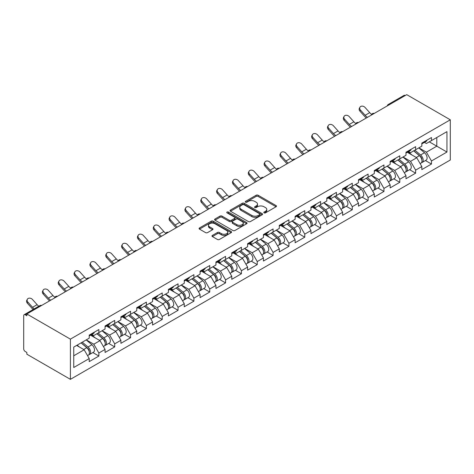 <?xml version="1.0" encoding="UTF-8"?>
<svg xmlns="http://www.w3.org/2000/svg" width="474" height="474" viewBox="0 0 474 474"><rect width="100%" height="100%" fill="white"/><g stroke="black" fill="none" stroke-linecap="round" stroke-linejoin="round"><path stroke-width="0.71" d="M264.083 212.867A0.984 0.569 0 0 0 265.481 212.867L276.069 206.753A1.41 0.812 0 0 0 276.478 206.178A1.41 0.812 0 0 0 276.069 205.603L258.129 195.247A1.41 0.812 0 0 0 256.138 195.247L245.55 201.361A0.984 0.569 0 0 0 245.259 201.764A0.984 0.569 0 0 0 245.55 202.167A0.984 0.569 0 0 0 246.942 202.167L248.317 201.373A4.509 2.601 0 0 1 254.692 201.373L256.185 202.238A4.509 2.601 0 0 1 257.506 204.081A4.509 2.601 0 0 1 256.185 205.923L254.816 206.711A0.984 0.569 0 0 0 254.526 207.114A0.984 0.569 0 0 0 254.816 207.517A0.984 0.569 0 0 0 256.215 207.517L257.583 206.723A4.509 2.601 0 0 1 263.959 206.723L265.452 207.588A4.509 2.601 0 0 1 266.773 209.431A4.509 2.601 0 0 1 265.452 211.274L264.083 212.062A0.984 0.569 0 0 0 263.793 212.465A0.984 0.569 0 0 0 264.083 212.867L264.083 212.062M212.388 235.406A1.41 0.812 0 0 0 211.979 235.981A1.41 0.812 0 0 0 212.388 236.556L217.424 239.465A1.41 0.812 0 0 0 219.415 239.465L231.176 232.675A1.41 0.812 0 0 0 231.585 232.1A1.41 0.812 0 0 0 231.176 231.525L213.235 221.168A1.41 0.812 0 0 0 211.244 221.168L199.483 227.958A1.41 0.812 0 0 0 199.074 228.533A1.41 0.812 0 0 0 199.483 229.108L205.562 232.616A1.41 0.812 0 0 0 207.559 232.616L212.589 229.712A1.41 0.812 0 0 0 213.004 229.138A1.41 0.812 0 0 0 212.589 228.563L209.573 226.821A3.768 2.174 0 0 1 208.471 225.28A3.768 2.174 0 0 1 210.8 223.272A3.768 2.174 0 0 1 214.906 223.74L226.714 230.56A3.768 2.174 0 0 1 227.822 232.1A3.768 2.174 0 0 1 225.494 234.109A3.768 2.174 0 0 1 221.382 233.635L219.415 232.503A1.41 0.812 0 0 0 217.424 232.503L212.388 235.406L212.388 236.556M26.846 313.989L406.745 94.658L450.3 119.803L70.401 339.135L26.846 313.989L26.846 315.749L25.223 314.807A2.151 1.244 -120 0 0 24.144 314.7A2.151 1.244 -120 0 0 23.7 315.69L23.7 348.864A2.151 1.244 -120 0 0 25.223 351.501L26.846 352.443L26.846 354.197L70.401 379.342L70.401 339.135M248.412 221.571A1.41 0.812 0 0 0 250.408 221.571L262.163 214.781A1.41 0.812 0 0 0 262.578 214.207A1.41 0.812 0 0 0 262.163 213.632L244.228 203.275A1.41 0.812 0 0 0 242.238 203.275L230.477 210.065A1.41 0.812 0 0 0 230.062 210.64A1.41 0.812 0 0 0 230.477 211.214L248.412 221.571M227.431 213.081A0.984 0.569 0 0 1 228.432 213.223L246.652 223.74L234.908 230.518A1.41 0.812 0 0 1 232.918 230.518L214.983 220.161L220.013 217.276L220.013 216.103L214.983 219.012A1.41 0.812 0 0 0 214.568 219.586A1.41 0.812 0 0 0 214.983 220.161L214.983 219.012M220.013 217.276A1.41 0.812 0 0 1 222.004 217.276L222.004 216.103A1.41 0.812 0 0 0 220.013 216.103M222.004 216.103L229.28 220.303A1.41 0.812 0 0 0 231.276 220.303L234.612 218.378A1.41 0.812 0 0 0 235.027 217.803A1.41 0.812 0 0 0 234.612 217.228L227.04 212.856A0.984 0.569 0 0 1 226.75 212.453A0.984 0.569 0 0 1 227.36 211.925A0.984 0.569 0 0 1 228.432 212.05L246.67 222.579A1.41 0.812 0 0 1 247.084 223.153A1.41 0.812 0 0 1 246.67 223.728L246.67 222.579M70.401 379.342L450.3 160.011L450.3 119.803M92.857 352.567L98.876 356.045L98.876 353L93.805 344.207L86.292 339.87M98.876 356.045L89.231 361.615L89.231 358.563L73.748 367.504L73.748 347.104L89.231 338.169L89.231 335.118L98.876 329.549L98.876 332.6L105.068 329.021L105.068 325.976L114.714 320.406L114.714 323.458L120.906 319.879L120.906 316.833L130.551 311.264L130.551 314.309L136.743 310.737L136.743 307.685L146.389 302.122L146.389 305.167L152.581 301.594L152.581 298.543L162.227 292.973L162.227 296.025L168.424 292.446L168.424 289.401L178.064 283.831L178.064 286.883L184.262 283.304L184.262 280.258L193.902 274.689L193.902 277.734L200.099 274.162L200.099 271.11L209.739 265.547L209.739 268.592L215.937 265.019L215.937 261.968L225.577 256.398L225.577 259.45L231.774 255.871L231.774 252.826L241.414 247.256L241.414 250.308L247.612 246.729L247.612 243.683L257.252 238.114L257.252 241.159L263.449 237.587L263.449 234.535L273.089 228.972L273.089 232.017L279.287 228.444L279.287 225.393L288.927 219.823L288.927 222.875L295.124 219.296L295.124 216.251L304.764 210.681L304.764 213.733L310.962 210.154L310.962 207.108L320.602 201.539L320.602 204.584L326.799 201.012L326.799 197.96L336.439 192.397L336.439 195.442L342.637 191.869L342.637 188.818L352.277 183.248L352.277 186.3L358.474 182.721L358.474 179.676L368.114 174.106L368.114 177.157L374.312 173.579L374.312 170.533L383.952 164.964L383.952 168.009L390.149 164.437L390.149 161.385L399.789 155.822L399.789 158.867L405.987 155.294L405.987 152.243L415.633 146.673L415.633 149.725L421.824 146.146L421.824 143.101L431.47 137.531L431.47 140.582L446.952 131.642L446.952 152.041L431.47 160.976L426.393 152.184L418.88 147.847M425.445 160.55L431.47 164.028L431.47 160.976M431.47 164.028L421.824 169.597L421.824 166.546L415.633 170.125L410.555 161.332L403.042 156.995M409.607 169.692L415.633 173.17L415.633 170.125M415.633 173.17L405.987 178.739L405.987 175.688L399.789 179.267L394.718 170.474L387.205 166.137M393.77 178.834L399.789 182.312L399.789 179.267M399.789 182.312L390.149 187.882L390.149 184.836L383.952 188.409L378.88 179.616L371.367 175.279M377.932 187.982L383.952 191.455L383.952 188.409M383.952 191.455L374.312 197.024L374.312 193.979L368.114 197.551L363.043 188.759L355.53 184.422M362.095 197.125L368.114 200.603L368.114 197.551M368.114 200.603L358.474 206.172L358.474 203.121L352.277 206.7L347.205 197.907L339.692 193.57M346.257 206.267L352.277 209.745L352.277 206.7M352.277 209.745L342.637 215.315L342.637 212.263L336.439 215.842L331.367 207.049L323.855 202.712M330.419 215.409L336.439 218.887L336.439 215.842M336.439 218.887L326.799 224.457L326.799 221.411L320.602 224.984L315.53 216.191L308.017 211.854M314.582 224.558L320.602 228.03L320.602 224.984M320.602 228.03L310.962 233.599L310.962 230.554L304.764 234.126L299.692 225.334L292.18 220.997M298.744 233.7L304.764 237.178L304.764 234.126M304.764 237.178L295.124 242.747L295.124 239.696L288.927 243.275L283.855 234.482L276.342 230.145M282.907 242.842L288.927 246.32L288.927 243.275M288.927 246.32L279.287 251.89L279.287 248.838L273.089 252.417L268.017 243.624L260.504 239.287M267.069 251.984L273.089 255.462L273.089 252.417M273.089 255.462L263.449 261.032L263.449 257.986L257.252 261.559L252.18 252.766L244.667 248.429M251.232 261.133L257.252 264.605L257.252 261.559M257.252 264.605L247.612 270.174L247.612 267.129L241.414 270.701L236.342 261.909L228.829 257.572M235.394 270.275L241.414 273.753L241.414 270.701M241.414 273.753L231.774 279.322L231.774 276.271L225.577 279.85L220.505 271.057L212.992 266.72M219.557 279.417L225.577 282.895L225.577 279.85M225.577 282.895L215.937 288.465L215.937 285.413L209.739 288.992L204.667 280.199L197.154 275.862M203.719 288.559L209.739 292.037L209.739 288.992M209.739 292.037L200.099 297.607L200.099 294.561L193.902 298.134L188.83 289.341L181.317 285.004M187.882 297.708L193.902 301.18L193.902 298.134M193.902 301.18L184.262 306.749L184.262 303.704L178.064 307.276L172.992 298.484L165.479 294.147M172.044 306.85L178.064 310.328L178.064 307.276M178.064 310.328L168.424 315.897L168.424 312.846L162.227 316.425L157.155 307.632L149.642 303.295M156.207 315.992L162.227 319.47L162.227 316.425M162.227 319.47L152.581 325.04L152.581 321.988L146.389 325.567L141.317 316.774L133.804 312.437M140.369 325.134L146.389 328.612L146.389 325.567M146.389 328.612L136.743 334.182L136.743 331.136L130.551 334.709L125.48 325.916L117.967 321.579M124.532 334.283L130.551 337.755L130.551 334.709M130.551 337.755L120.906 343.324L120.906 340.279L114.714 343.851L109.642 335.059L102.129 330.722M108.694 343.425L114.714 346.903L114.714 343.851M114.714 346.903L105.068 352.472L105.068 349.421L98.876 353M91.838 334.395L93.805 335.527L98.876 332.6M93.805 344.207L99.996 340.628L90.522 335.159M105.068 349.421L99.996 340.628M107.675 325.253L109.642 326.385L114.714 323.458M109.642 335.059L115.834 331.486L106.36 326.017M120.906 340.279L115.834 331.486M123.513 316.111L125.48 317.242L130.551 314.309M125.48 325.916L131.671 322.344L122.197 316.869M136.743 331.136L131.671 322.344M139.35 306.968L141.317 308.1L146.389 305.167M141.317 316.774L147.509 313.196L138.035 307.727M152.581 321.988L147.509 313.196M155.188 297.82L157.155 298.952L162.227 296.025M157.155 307.632L163.346 304.053L153.872 298.584M168.424 312.846L163.346 304.053M171.025 288.678L172.992 289.81L178.064 286.883M172.992 298.484L179.184 294.911L169.71 289.442M184.262 303.704L179.184 294.911M186.863 279.536L188.83 280.667L193.902 277.734M188.83 289.341L195.021 285.769L185.547 280.294M200.099 294.561L195.021 285.769M202.7 270.393L204.667 271.525L209.739 268.592M204.667 280.199L210.859 276.62L201.385 271.152M215.937 285.413L210.859 276.62M218.538 261.245L220.505 262.377L225.577 259.45M220.505 271.057L226.696 267.478L217.222 262.009M231.774 276.271L226.696 267.478M234.375 252.103L236.342 253.234L241.414 250.308M236.342 261.909L242.534 258.336L233.06 252.867M247.612 267.129L242.534 258.336M250.213 242.961L252.18 244.092L257.252 241.159M252.18 252.766L258.371 249.194L248.897 243.719M263.449 257.986L258.371 249.194M266.05 233.818L268.017 234.95L273.089 232.017M268.017 243.624L274.209 240.045L264.735 234.577M279.287 248.838L274.209 240.045M281.888 224.67L283.855 225.802L288.927 222.875M283.855 234.482L290.047 230.903L280.572 225.434M295.124 239.696L290.047 230.903M297.725 215.528L299.692 216.659L304.764 213.733M299.692 225.334L305.884 221.761L296.41 216.292M310.962 230.554L305.884 221.761M313.563 206.386L315.53 207.517L320.602 204.584M315.53 216.191L321.722 212.619L312.248 207.144M326.799 221.411L321.722 212.619M329.4 197.243L331.367 198.375L336.439 195.442M331.367 207.049L337.559 203.47L328.085 198.002M342.637 212.263L337.559 203.47M345.238 188.095L347.205 189.227L352.277 186.3M347.205 197.907L353.397 194.328L343.923 188.859M358.474 203.121L353.397 194.328M361.075 178.953L363.043 180.084L368.114 177.157M363.043 188.759L369.234 185.186L359.76 179.717M374.312 193.979L369.234 185.186M376.919 169.811L378.88 170.942L383.952 168.009M378.88 179.616L385.072 176.044L375.598 170.569M390.149 184.836L385.072 176.044M392.756 160.668L394.718 161.8L399.789 158.867M394.718 170.474L400.909 166.895L391.435 161.427M405.987 175.688L400.909 166.895M408.594 151.52L410.555 152.652L415.633 149.725M410.555 161.332L416.747 157.753L407.273 152.284M421.824 166.546L416.747 157.753M405.223 95.535L389.486 104.618M388.84 104.997A2.151 1.244 120 0 1 389.385 104.564A2.151 1.244 60 0 0 388.307 104.458L404.044 95.369A2.151 1.244 60 0 1 405.122 95.475M424.431 142.378L426.393 143.509L431.47 140.582M426.393 152.184L436.797 146.176L436.797 137.501L446.952 131.642M429.284 141.839L446.952 152.041M73.748 355.778L84.159 349.771L76.646 345.433M89.231 358.563L84.159 349.771M264.48 213.01L265.452 212.441A4.509 2.601 0 0 0 266.773 210.604L266.773 209.431M257.506 204.081L257.506 205.254A4.509 2.601 0 0 1 256.185 207.091L255.213 207.659M276.052 206.765L258.129 196.42A1.41 0.812 0 0 0 256.138 196.42L245.941 202.303M262.163 213.632L262.163 214.781L244.228 204.448A1.41 0.812 0 0 0 242.238 204.448L230.494 211.226L230.477 210.065M259.675 214.609A0.984 0.569 0 0 0 259.965 214.207A0.984 0.569 0 0 0 259.675 213.804L243.932 204.715A0.984 0.569 0 0 0 242.534 204.715L241.088 205.544A4.509 2.601 0 0 0 239.767 207.387A4.509 2.601 0 0 0 241.088 209.23L251.854 215.445A4.509 2.601 0 0 0 258.229 215.445L259.675 214.609L259.675 215.783A0.984 0.569 0 0 0 259.965 215.38L259.965 214.207M239.767 207.387L239.767 208.56A4.509 2.601 0 0 0 241.088 210.403L241.088 209.23M259.675 215.783L258.229 216.612A4.509 2.601 0 0 1 251.854 216.612L241.088 210.403M222.004 217.276L229.28 221.477A1.41 0.812 0 0 0 231.276 221.477L234.612 219.551A1.41 0.812 0 0 0 235.027 218.976L235.027 217.803M236.828 224.664A3.768 2.174 0 0 0 240.94 225.132A3.768 2.174 0 0 0 243.263 223.124A3.768 2.174 0 0 0 242.161 221.583L238.001 219.184A1.41 0.812 0 0 0 236.011 219.184L232.669 221.109A1.41 0.812 0 0 0 232.254 221.684A1.41 0.812 0 0 0 232.669 222.259L236.828 224.664L236.828 225.837A3.768 2.174 0 0 0 240.94 226.305A3.768 2.174 0 0 0 243.263 224.297L243.263 223.124M232.254 221.684L232.254 222.857A1.41 0.812 0 0 0 232.669 223.432L232.669 222.259M236.828 225.837L232.669 223.432M227.822 232.1L227.822 233.273A3.768 2.174 0 0 1 225.494 235.282A3.768 2.174 0 0 1 221.382 234.808L219.415 233.676A1.41 0.812 0 0 0 217.424 233.676L212.411 236.567M208.471 225.28L208.471 226.453A3.768 2.174 0 0 0 209.573 227.994L209.573 226.821M212.571 229.724L209.573 227.994M231.176 231.525L231.176 232.675L213.235 222.342A1.41 0.812 0 0 0 211.244 222.342L199.507 229.12L199.483 227.958M420.616 156.586L419.905 156.177M421.522 162.629A4.74 2.737 -120 0 0 422.21 162.416A4.74 2.737 -120 0 0 423.063 159.104A4.74 2.737 -120 0 0 420.598 154.974L414.88 150.157M422.21 162.416L426.12 160.159A4.74 2.737 -120 0 0 426.973 156.847A4.74 2.737 -120 0 0 424.503 152.717L418.791 147.9M413.784 150.791L420.302 156.29A2.874 1.659 60 0 1 421.848 159.827M420.13 163.613L420.995 163.115A4.74 2.737 -120 0 0 421.842 159.809A4.74 2.737 -120 0 0 419.377 155.679L413.666 150.856M412.019 155.022L408.161 151.769M366.319 117.996A11.489 6.63 60 0 1 364.595 116.343L359.938 111.153A3.229 2.477 -152.4 0 1 359.357 108.339L359.914 107.272A3.229 2.477 27.6 0 0 360.489 110.092L365.152 115.277A9.622 5.552 -120 0 0 367.48 117.327M371.663 114.424A9.622 5.552 -120 0 1 369.72 112.64L365.057 107.456A3.229 2.477 27.6 0 0 359.914 107.272M423.092 142.366A4.74 2.737 60 0 1 422.21 143.658A4.74 2.737 60 0 1 421.824 143.818M427.003 140.108A4.74 2.737 60 0 1 426.12 141.4L422.21 143.658M404.778 165.734L404.067 165.319M405.685 171.772A4.74 2.737 -120 0 0 406.372 171.558A4.74 2.737 -120 0 0 407.225 168.246A4.74 2.737 -120 0 0 404.76 164.123L399.043 159.3M406.372 171.558L410.283 169.301A4.74 2.737 -120 0 0 411.136 165.989A4.74 2.737 -120 0 0 408.665 161.865L402.953 157.042M397.947 159.934L404.464 165.432A2.874 1.659 60 0 1 406.011 168.969M404.292 172.761L405.157 172.263A4.74 2.737 -120 0 0 406.005 168.951A4.74 2.737 -120 0 0 403.54 164.822L397.828 160.005M396.181 164.17L392.324 160.911M388.941 174.876L388.23 174.468M389.847 180.914A4.74 2.737 -120 0 0 390.535 180.701A4.74 2.737 -120 0 0 391.388 177.389A4.74 2.737 -120 0 0 388.923 173.265L383.205 168.442M390.535 180.701L394.445 178.443A4.74 2.737 -120 0 0 395.298 175.137A4.74 2.737 -120 0 0 392.828 171.007L387.116 166.184M382.109 169.076L388.627 174.58A2.874 1.659 60 0 1 390.173 178.117M388.455 181.903L389.32 181.406A4.74 2.737 -120 0 0 390.167 178.094A4.74 2.737 -120 0 0 387.702 173.97L381.991 169.147M380.344 173.312L376.486 170.059M373.103 184.019L372.392 183.61M374.01 190.062A4.74 2.737 -120 0 0 374.697 189.843A4.74 2.737 -120 0 0 375.55 186.537A4.74 2.737 -120 0 0 373.085 182.407L367.368 177.584M374.697 189.843L378.608 187.591A4.74 2.737 -120 0 0 379.461 184.279A4.74 2.737 -120 0 0 376.99 180.15L371.278 175.333M366.272 178.224L372.789 183.722A2.874 1.659 60 0 1 374.336 187.26M372.617 191.046L373.482 190.548A4.74 2.737 -120 0 0 374.33 187.236A4.74 2.737 -120 0 0 371.865 183.112L366.153 178.289M364.506 182.454L360.649 179.202M357.266 193.161L356.555 192.752M358.172 199.204A4.74 2.737 -120 0 0 358.859 198.991A4.74 2.737 -120 0 0 359.713 195.679A4.74 2.737 -120 0 0 357.248 191.549L351.53 186.732M358.859 198.991L362.77 196.734A4.74 2.737 -120 0 0 363.623 193.422A4.74 2.737 -120 0 0 361.152 189.292L355.441 184.475M350.434 187.366L356.952 192.865A2.874 1.659 60 0 1 358.498 196.402M356.78 200.188L357.645 199.69A4.74 2.737 -120 0 0 358.492 196.384A4.74 2.737 -120 0 0 356.027 192.254L350.316 187.431M348.668 191.597L344.811 188.344M341.428 202.309L340.717 201.894M342.335 208.347A4.74 2.737 -120 0 0 343.022 208.133A4.74 2.737 -120 0 0 343.875 204.821A4.74 2.737 -120 0 0 341.41 200.698L335.693 195.875M343.022 208.133L346.932 205.876A4.74 2.737 -120 0 0 347.786 202.564A4.74 2.737 -120 0 0 345.315 198.44L339.603 193.617M334.591 196.509L341.114 202.007A2.874 1.659 60 0 1 342.661 205.544M340.942 209.336L341.807 208.838A4.74 2.737 -120 0 0 342.655 205.526A4.74 2.737 -120 0 0 340.19 201.397L334.478 196.58M332.831 200.745L328.974 197.486M350.482 127.145A11.489 6.63 60 0 1 348.757 125.486L344.1 120.295A3.229 2.477 -152.4 0 1 343.52 117.481L344.077 116.42A3.229 2.477 27.6 0 0 344.651 119.235L349.314 124.425A9.622 5.552 -120 0 0 351.643 126.469M355.826 123.566A9.622 5.552 -120 0 1 353.882 121.788L349.219 116.598A3.229 2.477 27.6 0 0 344.077 116.42M407.255 151.508A4.74 2.737 60 0 1 406.372 152.8A4.74 2.737 60 0 1 405.987 152.96M411.165 149.251A4.74 2.737 60 0 1 410.283 150.542L406.372 152.8M334.644 136.287A11.489 6.63 60 0 1 332.92 134.628L328.263 129.438A3.229 2.477 -152.4 0 1 327.682 126.623L328.239 125.563A3.229 2.477 27.6 0 0 328.814 128.377L333.477 133.567A9.622 5.552 -120 0 0 335.805 135.617M339.988 132.708A9.622 5.552 -120 0 1 338.045 130.931L333.382 125.74A3.229 2.477 27.6 0 0 328.239 125.563M391.417 160.656A4.74 2.737 60 0 1 390.535 161.948A4.74 2.737 60 0 1 390.149 162.108M395.328 158.399A4.74 2.737 60 0 1 394.445 159.691L390.535 161.948M318.806 145.429A11.489 6.63 60 0 1 317.082 143.77L312.425 138.586A3.229 2.477 -152.4 0 1 311.845 135.765L312.402 134.705A3.229 2.477 27.6 0 0 312.976 137.519L317.639 142.71A9.622 5.552 -120 0 0 319.968 144.76M324.151 141.85A9.622 5.552 -120 0 1 322.207 140.073L317.544 134.883A3.229 2.477 27.6 0 0 312.402 134.705M375.58 169.799A4.74 2.737 60 0 1 374.697 171.09A4.74 2.737 60 0 1 374.312 171.25M379.49 167.541A4.74 2.737 60 0 1 378.608 168.833L374.697 171.09M302.969 154.571A11.489 6.63 60 0 1 301.245 152.918L296.588 147.728A3.229 2.477 -152.4 0 1 296.007 144.914L296.564 143.847A3.229 2.477 27.6 0 0 297.139 146.667L301.802 151.852A9.622 5.552 -120 0 0 304.13 153.902M308.313 150.999A9.622 5.552 -120 0 1 306.37 149.215L301.707 144.031A3.229 2.477 27.6 0 0 296.564 143.847M359.742 178.941A4.74 2.737 60 0 1 358.859 180.233A4.74 2.737 60 0 1 358.474 180.393M363.653 176.684A4.74 2.737 60 0 1 362.77 177.975L358.859 180.233M287.131 163.72A11.489 6.63 60 0 1 285.407 162.061L280.75 156.87A3.229 2.477 -152.4 0 1 280.17 154.056L280.727 152.995A3.229 2.477 27.6 0 0 281.301 155.81L285.964 161A9.622 5.552 -120 0 0 288.293 163.044M292.476 160.141A9.622 5.552 -120 0 1 290.532 158.363L285.869 153.173A3.229 2.477 27.6 0 0 280.727 152.995M343.905 188.083A4.74 2.737 60 0 1 343.022 189.375A4.74 2.737 60 0 1 342.637 189.535M347.815 185.826A4.74 2.737 60 0 1 346.932 187.117L343.022 189.375M325.591 211.451L324.88 211.043M326.497 217.489A4.74 2.737 -120 0 0 327.184 217.276A4.74 2.737 -120 0 0 328.038 213.964A4.74 2.737 -120 0 0 325.573 209.84L319.855 205.017M327.184 217.276L331.095 215.018A4.74 2.737 -120 0 0 331.948 211.712A4.74 2.737 -120 0 0 329.477 207.582L323.766 202.759M318.753 205.651L325.277 211.155A2.874 1.659 60 0 1 326.823 214.692M325.105 218.478L325.97 217.981A4.74 2.737 -120 0 0 326.817 214.669A4.74 2.737 -120 0 0 324.352 210.545L318.641 205.722M316.993 209.887L313.136 206.634M271.294 172.862A11.489 6.63 60 0 1 269.57 171.203L264.907 166.013A3.229 2.477 -152.4 0 1 264.332 163.198L264.889 162.138A3.229 2.477 27.6 0 0 265.464 164.952L270.127 170.142A9.622 5.552 -120 0 0 272.455 172.192M276.638 169.283A9.622 5.552 -120 0 1 274.695 167.506L270.032 162.315A3.229 2.477 27.6 0 0 264.889 162.138M328.067 197.231A4.74 2.737 60 0 1 327.184 198.523A4.74 2.737 60 0 1 326.799 198.683M331.978 194.974A4.74 2.737 60 0 1 331.095 196.266L327.184 198.523M309.753 220.594L309.042 220.185M310.66 226.637A4.74 2.737 -120 0 0 311.347 226.418A4.74 2.737 -120 0 0 312.2 223.112A4.74 2.737 -120 0 0 309.735 218.982L304.018 214.159M311.347 226.418L315.257 224.166A4.74 2.737 -120 0 0 316.111 220.854A4.74 2.737 -120 0 0 313.64 216.725L307.928 211.908M302.916 214.799L309.439 220.297A2.874 1.659 60 0 1 310.985 223.835M309.267 227.621L310.132 227.123A4.74 2.737 -120 0 0 310.98 223.811A4.74 2.737 -120 0 0 308.515 219.687L302.803 214.864M301.156 219.029L297.299 215.777M255.456 182.004A11.489 6.63 60 0 1 253.732 180.345L249.069 175.161A3.229 2.477 -152.4 0 1 248.494 172.34L249.051 171.28A3.229 2.477 27.6 0 0 249.626 174.094L254.289 179.285A9.622 5.552 -120 0 0 256.618 181.335M260.801 178.425A9.622 5.552 -120 0 1 258.857 176.648L254.194 171.458A3.229 2.477 27.6 0 0 249.051 171.28M312.23 206.374A4.74 2.737 60 0 1 311.347 207.665A4.74 2.737 60 0 1 310.962 207.825M316.14 204.116A4.74 2.737 60 0 1 315.257 205.408L311.347 207.665M293.916 229.736L293.205 229.327M294.822 235.779A4.74 2.737 -120 0 0 295.509 235.566A4.74 2.737 -120 0 0 296.363 232.254A4.74 2.737 -120 0 0 293.898 228.124L288.18 223.307M295.509 235.566L299.42 233.309A4.74 2.737 -120 0 0 300.273 229.997A4.74 2.737 -120 0 0 297.802 225.867L292.091 221.05M287.078 223.941L293.602 229.44A2.874 1.659 60 0 1 295.148 232.977M293.43 236.763L294.295 236.265A4.74 2.737 -120 0 0 295.142 232.959A4.74 2.737 -120 0 0 292.677 228.829L286.966 224.006M285.318 228.172L281.461 224.919M239.619 191.146A11.489 6.63 60 0 1 237.895 189.493L233.232 184.303A3.229 2.477 -152.4 0 1 232.657 181.489L233.214 180.422A3.229 2.477 27.6 0 0 233.789 183.242L238.452 188.427A9.622 5.552 -120 0 0 240.78 190.477M244.963 187.574A9.622 5.552 -120 0 1 243.02 185.79L238.357 180.606A3.229 2.477 27.6 0 0 233.214 180.422M296.392 215.516A4.74 2.737 60 0 1 295.509 216.808A4.74 2.737 60 0 1 295.124 216.968M300.303 213.259A4.74 2.737 60 0 1 299.42 214.55L295.509 216.808M278.078 238.884L277.367 238.469M278.985 244.922A4.74 2.737 -120 0 0 279.672 244.708A4.74 2.737 -120 0 0 280.525 241.396A4.74 2.737 -120 0 0 278.06 237.273L272.343 232.45M279.672 244.708L283.582 242.451A4.74 2.737 -120 0 0 284.436 239.139A4.74 2.737 -120 0 0 281.965 235.015L276.253 230.192M271.241 233.084L277.758 238.582A2.874 1.659 60 0 1 279.31 242.119M277.592 245.911L278.457 245.413A4.74 2.737 -120 0 0 279.305 242.101A4.74 2.737 -120 0 0 276.84 237.972L271.128 233.155M269.481 237.32L265.624 234.061M223.781 200.295A11.489 6.63 60 0 1 222.057 198.636L217.394 193.445A3.229 2.477 -152.4 0 1 216.819 190.631L217.376 189.57A3.229 2.477 27.6 0 0 217.951 192.385L222.614 197.575A9.622 5.552 -120 0 0 224.943 199.619M229.126 196.716A9.622 5.552 -120 0 1 227.182 194.938L222.519 189.748A3.229 2.477 27.6 0 0 217.376 189.57M280.555 224.658A4.74 2.737 60 0 1 279.672 225.95A4.74 2.737 60 0 1 279.287 226.11M284.465 222.401A4.74 2.737 60 0 1 283.582 223.692L279.672 225.95M262.24 248.026L261.529 247.618M263.147 254.064A4.74 2.737 -120 0 0 263.834 253.851A4.74 2.737 -120 0 0 264.688 250.539A4.74 2.737 -120 0 0 262.223 246.415L256.505 241.592M263.834 253.851L267.745 251.593A4.74 2.737 -120 0 0 268.598 248.287A4.74 2.737 -120 0 0 266.127 244.157L260.416 239.334M255.403 242.226L261.921 247.73A2.874 1.659 60 0 1 263.473 251.267M261.755 255.053L262.62 254.556A4.74 2.737 -120 0 0 263.467 251.244A4.74 2.737 -120 0 0 261.002 247.12L255.29 242.297M253.643 246.462L249.786 243.209M207.938 209.437A11.489 6.63 60 0 1 206.22 207.778L201.557 202.588A3.229 2.477 -152.4 0 1 200.982 199.773L201.539 198.713A3.229 2.477 27.6 0 0 202.114 201.527L206.777 206.717A9.622 5.552 -120 0 0 209.105 208.767M213.288 205.858A9.622 5.552 -120 0 1 211.345 204.081L206.682 198.89A3.229 2.477 27.6 0 0 201.539 198.713M264.717 233.806A4.74 2.737 60 0 1 263.834 235.098A4.74 2.737 60 0 1 263.449 235.258M268.628 231.549A4.74 2.737 60 0 1 267.745 232.841L263.834 235.098M246.403 257.169L245.692 256.76M247.309 263.212A4.74 2.737 -120 0 0 247.997 262.993A4.74 2.737 -120 0 0 248.85 259.687A4.74 2.737 -120 0 0 246.385 255.557L240.668 250.734M247.997 262.993L251.907 260.741A4.74 2.737 -120 0 0 252.761 257.429A4.74 2.737 -120 0 0 250.29 253.3L244.578 248.483M239.566 251.374L246.083 256.872A2.874 1.659 60 0 1 247.635 260.41M245.917 264.196L246.782 263.698A4.74 2.737 -120 0 0 247.629 260.386A4.74 2.737 -120 0 0 245.165 256.262L239.453 251.439M237.8 255.605L233.949 252.352M192.1 218.579A11.489 6.63 60 0 1 190.382 216.92L185.719 211.736A3.229 2.477 -152.4 0 1 185.144 208.916L185.701 207.855A3.229 2.477 27.6 0 0 186.276 210.669L190.939 215.86A9.622 5.552 -120 0 0 193.268 217.91M197.451 215A9.622 5.552 -120 0 1 195.507 213.223L190.844 208.033A3.229 2.477 27.6 0 0 185.701 207.855M248.88 242.949A4.74 2.737 60 0 1 247.997 244.24A4.74 2.737 60 0 1 247.612 244.4M252.79 240.691A4.74 2.737 60 0 1 251.907 241.983L247.997 244.24M230.565 266.311L229.854 265.902M231.472 272.354A4.74 2.737 -120 0 0 232.159 272.141A4.74 2.737 -120 0 0 233.012 268.829A4.74 2.737 -120 0 0 230.548 264.699L224.83 259.882M232.159 272.141L236.07 269.884A4.74 2.737 -120 0 0 236.923 266.572A4.74 2.737 -120 0 0 234.452 262.442L228.741 257.625M223.728 260.516L230.246 266.015A2.874 1.659 60 0 1 231.798 269.552M230.08 273.338L230.945 272.84A4.74 2.737 -120 0 0 231.792 269.534A4.74 2.737 -120 0 0 229.327 265.404L223.615 260.582M221.962 264.747L218.111 261.494M176.263 227.721A11.489 6.63 60 0 1 174.545 226.068L169.882 220.878A3.229 2.477 -152.4 0 1 169.307 218.064L169.864 216.997A3.229 2.477 27.6 0 0 170.439 219.818L175.102 225.002A9.622 5.552 -120 0 0 177.424 227.052M181.613 224.149A9.622 5.552 -120 0 1 179.67 222.365L175.007 217.181A3.229 2.477 27.6 0 0 169.864 216.997M233.042 252.091A4.74 2.737 60 0 1 232.159 253.383A4.74 2.737 60 0 1 231.774 253.543M236.953 249.834A4.74 2.737 60 0 1 236.07 251.125L232.159 253.383M214.728 275.459L214.017 275.044M215.634 281.497A4.74 2.737 -120 0 0 216.322 281.283A4.74 2.737 -120 0 0 217.175 277.971A4.74 2.737 -120 0 0 214.71 273.848L208.993 269.025M216.322 281.283L220.232 279.026A4.74 2.737 -120 0 0 221.085 275.714A4.74 2.737 -120 0 0 218.615 271.59L212.903 266.767M207.89 269.659L214.408 275.157A2.874 1.659 60 0 1 215.96 278.694M214.242 282.486L215.107 281.989A4.74 2.737 -120 0 0 215.954 278.676A4.74 2.737 -120 0 0 213.49 274.547L207.778 269.73M206.125 273.895L202.274 270.636M160.425 236.87A11.489 6.63 60 0 1 158.707 235.211L154.044 230.02A3.229 2.477 -152.4 0 1 153.469 227.206L154.026 226.145A3.229 2.477 27.6 0 0 154.601 228.96L159.264 234.15A9.622 5.552 -120 0 0 161.587 236.194M165.776 233.291A9.622 5.552 -120 0 1 163.832 231.513L159.169 226.323A3.229 2.477 27.6 0 0 154.026 226.145M217.205 261.233A4.74 2.737 60 0 1 216.322 262.525A4.74 2.737 60 0 1 215.937 262.685M221.115 258.976A4.74 2.737 60 0 1 220.232 260.267L216.322 262.525M198.89 284.601L198.179 284.193M199.797 290.639A4.74 2.737 -120 0 0 200.484 290.426A4.74 2.737 -120 0 0 201.337 287.114A4.74 2.737 -120 0 0 198.867 282.99L193.155 278.167M200.484 290.426L204.395 288.168A4.74 2.737 -120 0 0 205.248 284.862A4.74 2.737 -120 0 0 202.777 280.732L197.066 275.909M192.053 278.801L198.57 284.305A2.874 1.659 60 0 1 200.123 287.842M198.405 291.629L199.27 291.131A4.74 2.737 -120 0 0 200.117 287.819A4.74 2.737 -120 0 0 197.652 283.695L191.94 278.872M190.287 283.037L186.436 279.784M144.588 246.012A11.489 6.63 60 0 1 142.87 244.353L138.207 239.163A3.229 2.477 -152.4 0 1 137.632 236.348L138.189 235.288A3.229 2.477 27.6 0 0 138.763 238.102L143.426 243.292A9.622 5.552 -120 0 0 145.749 245.342M149.938 242.433A9.622 5.552 -120 0 1 147.995 240.656L143.332 235.465A3.229 2.477 27.6 0 0 138.189 235.288M201.367 270.381A4.74 2.737 60 0 1 200.484 271.673A4.74 2.737 60 0 1 200.099 271.833M205.278 268.124A4.74 2.737 60 0 1 204.395 269.416L200.484 271.673M183.053 293.744L182.342 293.335M183.959 299.787A4.74 2.737 -120 0 0 184.647 299.568A4.74 2.737 -120 0 0 185.5 296.262A4.74 2.737 -120 0 0 183.029 292.132L177.317 287.309M184.647 299.568L188.557 297.317A4.74 2.737 -120 0 0 189.41 294.004A4.74 2.737 -120 0 0 186.94 289.875L181.228 285.058M176.215 287.949L182.733 293.447A2.874 1.659 60 0 1 184.285 296.985M182.567 300.771L183.432 300.273A4.74 2.737 -120 0 0 184.279 296.961A4.74 2.737 -120 0 0 181.815 292.837L176.103 288.014M174.45 292.18L170.599 288.927M128.75 255.154A11.489 6.63 60 0 1 127.032 253.495L122.369 248.311A3.229 2.477 -152.4 0 1 121.794 245.491L122.351 244.43A3.229 2.477 27.6 0 0 122.926 247.244L127.589 252.435A9.622 5.552 -120 0 0 129.912 254.485M134.101 251.576A9.622 5.552 -120 0 1 132.157 249.798L127.494 244.608A3.229 2.477 27.6 0 0 122.351 244.43M185.53 279.524A4.74 2.737 60 0 1 184.647 280.815A4.74 2.737 60 0 1 184.262 280.975M189.44 277.266A4.74 2.737 60 0 1 188.557 278.558L184.647 280.815M167.215 302.886L166.504 302.477M168.122 308.93A4.74 2.737 -120 0 0 168.809 308.716A4.74 2.737 -120 0 0 169.662 305.404A4.74 2.737 -120 0 0 167.192 301.274L161.48 296.457M168.809 308.716L172.72 306.459A4.74 2.737 -120 0 0 173.573 303.147A4.74 2.737 -120 0 0 171.102 299.017L165.39 294.2M160.378 297.091L166.895 302.59A2.874 1.659 60 0 1 168.448 306.127M166.73 309.913L167.595 309.415A4.74 2.737 -120 0 0 168.442 306.109A4.74 2.737 -120 0 0 165.977 301.979L160.259 297.157M158.612 301.322L154.761 298.069M112.913 264.296A11.489 6.63 60 0 1 111.194 262.643L106.532 257.453A3.229 2.477 -152.4 0 1 105.957 254.639L106.514 253.572A3.229 2.477 27.6 0 0 107.088 256.393L111.751 261.577A9.622 5.552 -120 0 0 114.074 263.627M118.263 260.724A9.622 5.552 -120 0 1 116.32 258.94L111.657 253.756A3.229 2.477 27.6 0 0 106.514 253.572M169.692 288.666A4.74 2.737 60 0 1 168.809 289.958A4.74 2.737 60 0 1 168.424 290.118M173.603 286.409A4.74 2.737 60 0 1 172.72 287.7L168.809 289.958M151.378 312.034L150.667 311.619M152.284 318.072A4.74 2.737 -120 0 0 152.972 317.858A4.74 2.737 -120 0 0 153.825 314.546A4.74 2.737 -120 0 0 151.354 310.423L145.642 305.6M152.972 317.858L156.882 315.601A4.74 2.737 -120 0 0 157.735 312.289A4.74 2.737 -120 0 0 155.265 308.165L149.553 303.342M144.54 306.234L151.058 311.732A2.874 1.659 60 0 1 152.61 315.269M150.892 319.061L151.757 318.564A4.74 2.737 -120 0 0 152.604 315.251A4.74 2.737 -120 0 0 150.139 311.122L144.422 306.305M142.775 310.47L138.923 307.211M97.075 273.445A11.489 6.63 60 0 1 95.357 271.786L90.694 266.595A3.229 2.477 -152.4 0 1 90.119 263.781L90.676 262.72A3.229 2.477 27.6 0 0 91.251 265.535L95.914 270.725A9.622 5.552 -120 0 0 98.237 272.769M102.425 269.866A9.622 5.552 -120 0 1 100.482 268.088L95.819 262.898A3.229 2.477 27.6 0 0 90.676 262.72M153.854 297.808A4.74 2.737 60 0 1 152.972 299.1A4.74 2.737 60 0 1 152.581 299.26M157.765 295.551A4.74 2.737 60 0 1 156.882 296.843L152.972 299.1M135.54 321.176L134.829 320.768M136.447 327.214A4.74 2.737 -120 0 0 137.134 327.001A4.74 2.737 -120 0 0 137.987 323.689A4.74 2.737 -120 0 0 135.517 319.565L129.805 314.742M137.134 327.001L141.045 324.743A4.74 2.737 -120 0 0 141.898 321.437A4.74 2.737 -120 0 0 139.427 317.307L133.715 312.485M128.703 315.376L135.22 320.88A2.874 1.659 60 0 1 136.773 324.417M135.054 328.204L135.919 327.706A4.74 2.737 -120 0 0 136.767 324.394A4.74 2.737 -120 0 0 134.302 320.27L128.584 315.447M126.937 319.612L123.086 316.359M81.238 282.587A11.489 6.63 60 0 1 79.519 280.928L74.856 275.738A3.229 2.477 -152.4 0 1 74.282 272.923L74.839 271.863A3.229 2.477 27.6 0 0 75.413 274.677L80.076 279.867A9.622 5.552 -120 0 0 82.399 281.917M86.588 279.008A9.622 5.552 -120 0 1 84.645 277.231L79.982 272.04A3.229 2.477 27.6 0 0 74.839 271.863M138.017 306.956A4.74 2.737 60 0 1 137.134 308.248A4.74 2.737 60 0 1 136.743 308.408M141.927 304.699A4.74 2.737 60 0 1 141.045 305.991L137.134 308.248M119.703 330.319L118.992 329.91M120.609 336.362A4.74 2.737 -120 0 0 121.297 336.143A4.74 2.737 -120 0 0 122.15 332.837A4.74 2.737 -120 0 0 119.679 328.707L113.967 323.884M121.297 336.143L125.207 333.892A4.74 2.737 -120 0 0 126.06 330.579A4.74 2.737 -120 0 0 123.59 326.45L117.878 321.633M112.865 324.524L119.383 330.023A2.874 1.659 60 0 1 120.935 333.56M119.217 337.346L120.082 336.848A4.74 2.737 -120 0 0 120.929 333.536A4.74 2.737 -120 0 0 118.464 329.412L112.747 324.589M111.1 328.755L107.248 325.502M65.4 291.729A11.489 6.63 60 0 1 63.682 290.07L59.019 284.886A3.229 2.477 -152.4 0 1 58.444 282.066L59.001 281.005A3.229 2.477 27.6 0 0 59.576 283.819L64.239 289.01A9.622 5.552 -120 0 0 66.561 291.06M70.75 288.151A9.622 5.552 -120 0 1 68.807 286.373L64.144 281.183A3.229 2.477 27.6 0 0 59.001 281.005M122.179 316.099A4.74 2.737 60 0 1 121.297 317.39A4.74 2.737 60 0 1 120.906 317.55M126.09 313.841A4.74 2.737 60 0 1 125.207 315.133L121.297 317.39M103.865 339.461L103.154 339.052M104.772 345.505A4.74 2.737 -120 0 0 105.459 345.291A4.74 2.737 -120 0 0 106.312 341.979A4.74 2.737 -120 0 0 103.842 337.849L98.13 333.032M105.459 345.291L109.37 343.034A4.74 2.737 -120 0 0 110.223 339.722A4.74 2.737 -120 0 0 107.752 335.592L102.04 330.775M97.028 333.666L103.545 339.165A2.874 1.659 60 0 1 105.098 342.702M103.379 346.488L104.244 345.99A4.74 2.737 -120 0 0 105.092 342.684A4.74 2.737 -120 0 0 102.627 338.555L96.909 333.732M95.262 337.897L91.411 334.644M49.563 300.872A11.489 6.63 60 0 1 47.844 299.218L43.181 294.028A3.229 2.477 -152.4 0 1 42.607 291.214L43.164 290.147A3.229 2.477 27.6 0 0 43.738 292.968L48.401 298.152A9.622 5.552 -120 0 0 50.724 300.202M54.913 297.299A9.622 5.552 -120 0 1 52.97 295.515L48.307 290.331A3.229 2.477 27.6 0 0 43.164 290.147M106.342 325.241A4.74 2.737 60 0 1 105.459 326.533A4.74 2.737 60 0 1 105.068 326.693M110.252 322.984A4.74 2.737 60 0 1 109.37 324.275L105.459 326.533M88.028 348.609L87.317 348.194M88.934 354.647A4.74 2.737 -120 0 0 89.622 354.434A4.74 2.737 -120 0 0 90.475 351.121A4.74 2.737 -120 0 0 88.004 346.998L82.292 342.175M89.622 354.434L93.532 352.176A4.74 2.737 -120 0 0 94.385 348.864A4.74 2.737 -120 0 0 91.915 344.74L86.203 339.917M81.19 342.809L87.708 348.307A2.874 1.659 60 0 1 89.26 351.844M87.542 355.636L88.407 355.139A4.74 2.737 -120 0 0 89.254 351.827A4.74 2.737 -120 0 0 86.789 347.697L81.072 342.88M79.425 347.045L77.167 345.137M33.144 309.51A11.489 6.63 60 0 1 32.007 308.361L27.344 303.17A3.229 2.477 -152.4 0 1 26.769 300.356L27.32 299.295A3.229 2.477 27.6 0 0 27.901 302.11L32.564 307.3A9.622 5.552 -120 0 0 34.241 308.876M38.809 306.24A9.622 5.552 -120 0 1 37.132 304.664L32.469 299.473A3.229 2.477 27.6 0 0 27.32 299.295M90.504 334.383A4.74 2.737 60 0 1 89.622 335.675A4.74 2.737 60 0 1 89.231 335.835M94.415 332.126A4.74 2.737 60 0 1 93.532 333.418L89.622 335.675M41.06 305.783L25.223 314.807M41.505 305.529A2.151 1.244 -60 0 0 40.96 305.724A2.151 1.244 -120 0 0 39.881 305.617L24.144 314.7M373.002 114.139A2.151 1.244 120 0 1 373.548 113.707A2.151 1.244 -60 0 1 374.093 113.505M357.165 123.281A2.151 1.244 120 0 1 357.71 122.849A2.151 1.244 -60 0 1 358.255 122.653M341.327 132.424A2.151 1.244 120 0 1 341.873 131.991A2.151 1.244 -60 0 1 342.418 131.796M325.49 141.572A2.151 1.244 120 0 1 326.035 141.139A2.151 1.244 -60 0 1 326.58 140.938M309.652 150.714A2.151 1.244 120 0 1 310.197 150.282A2.151 1.244 -60 0 1 310.743 150.08M293.815 159.857A2.151 1.244 120 0 1 294.36 159.424A2.151 1.244 -60 0 1 294.905 159.228M277.977 168.999A2.151 1.244 120 0 1 278.522 168.566A2.151 1.244 -60 0 1 279.067 168.371M262.14 178.147A2.151 1.244 120 0 1 262.685 177.714A2.151 1.244 -60 0 1 263.23 177.513M246.302 187.289A2.151 1.244 120 0 1 246.847 186.857A2.151 1.244 -60 0 1 247.392 186.655M230.465 196.432A2.151 1.244 120 0 1 231.01 195.999A2.151 1.244 -60 0 1 231.555 195.803M214.627 205.574A2.151 1.244 120 0 1 215.172 205.141A2.151 1.244 -60 0 1 215.717 204.946M198.79 214.722A2.151 1.244 120 0 1 199.335 214.289A2.151 1.244 -60 0 1 199.88 214.088M182.952 223.864A2.151 1.244 120 0 1 183.497 223.432A2.151 1.244 -60 0 1 184.042 223.23M167.115 233.007A2.151 1.244 120 0 1 167.66 232.574A2.151 1.244 -60 0 1 168.205 232.379M151.277 242.149A2.151 1.244 120 0 1 151.822 241.716A2.151 1.244 -60 0 1 152.367 241.521M135.44 251.297A2.151 1.244 120 0 1 135.985 250.864A2.151 1.244 -60 0 1 136.53 250.663M119.602 260.439A2.151 1.244 120 0 1 120.147 260.007A2.151 1.244 -60 0 1 120.692 259.805M103.765 269.582A2.151 1.244 120 0 1 104.31 269.149A2.151 1.244 -60 0 1 104.855 268.954M87.927 278.724A2.151 1.244 120 0 1 88.472 278.291A2.151 1.244 -60 0 1 89.017 278.096M72.089 287.872A2.151 1.244 120 0 1 72.635 287.44A2.151 1.244 -60 0 1 73.18 287.238M56.252 297.014A2.151 1.244 120 0 1 56.797 296.582A2.151 1.244 -60 0 1 57.342 296.38M265.452 212.441L265.452 211.274M254.816 207.517L254.816 206.711M256.185 207.091L256.185 205.923M245.55 202.167L245.55 201.361M256.138 196.42L256.138 195.247M258.129 196.42L258.129 195.247M276.069 206.753L276.069 205.603M242.238 204.448L242.238 203.275M244.228 204.448L244.228 203.275M251.854 216.612L251.854 215.445M258.229 216.612L258.229 215.445M229.28 221.477L229.28 220.303M231.276 221.477L231.276 220.303M234.612 219.551L234.612 218.378M228.432 213.223L228.432 212.05M217.424 233.676L217.424 232.503M219.415 233.676L219.415 232.503M221.382 234.808L221.382 233.635M212.589 229.712L212.589 228.563M211.244 222.342L211.244 221.168M213.235 222.342L213.235 221.168M420.598 154.974L424.503 152.717M416.267 157.475L419.377 155.679M360.489 110.092L359.938 111.153M369.72 112.64L365.152 115.277M404.76 164.123L408.665 161.865M400.429 166.623L403.54 164.822M388.923 173.265L392.828 171.007M384.592 175.765L387.702 173.97M373.085 182.407L376.99 180.15M368.754 184.907L371.865 183.112M357.248 191.549L361.152 189.292M352.917 194.05L356.027 192.254M341.41 200.698L345.315 198.44M337.079 203.198L340.19 201.397M344.651 119.235L344.1 120.295M353.882 121.788L349.314 124.425M328.814 128.377L328.263 129.438M338.045 130.931L333.477 133.567M312.976 137.519L312.425 138.586M322.207 140.073L317.639 142.71M297.139 146.667L296.588 147.728M306.37 149.215L301.802 151.852M281.301 155.81L280.75 156.87M290.532 158.363L285.964 161M325.573 209.84L329.477 207.582M321.242 212.34L324.352 210.545M265.464 164.952L264.907 166.013M274.695 167.506L270.127 170.142M309.735 218.982L313.64 216.725M305.404 221.482L308.515 219.687M249.626 174.094L249.069 175.161M258.857 176.648L254.289 179.285M293.898 228.124L297.802 225.867M289.567 230.625L292.677 228.829M233.789 183.242L233.232 184.303M243.02 185.79L238.452 188.427M278.06 237.273L281.965 235.015M273.729 239.773L276.84 237.972M217.951 192.385L217.394 193.445M227.182 194.938L222.614 197.575M262.223 246.415L266.127 244.157M257.892 248.915L261.002 247.12M202.114 201.527L201.557 202.588M211.345 204.081L206.777 206.717M246.385 255.557L250.29 253.3M242.054 258.057L245.165 256.262M186.276 210.669L185.719 211.736M195.507 213.223L190.939 215.86M230.548 264.699L234.452 262.442M226.217 267.2L229.327 265.404M170.439 219.818L169.882 220.878M179.67 222.365L175.102 225.002M214.71 273.848L218.615 271.59M210.379 276.348L213.49 274.547M154.601 228.96L154.044 230.02M163.832 231.513L159.264 234.15M198.867 282.99L202.777 280.732M194.541 285.49L197.652 283.695M138.763 238.102L138.207 239.163M147.995 240.656L143.426 243.292M183.029 292.132L186.94 289.875M178.704 294.632L181.815 292.837M122.926 247.244L122.369 248.311M132.157 249.798L127.589 252.435M167.192 301.274L171.102 299.017M162.866 303.775L165.977 301.979M107.088 256.393L106.532 257.453M116.32 258.94L111.751 261.577M151.354 310.423L155.265 308.165M147.029 312.923L150.139 311.122M91.251 265.535L90.694 266.595M100.482 268.088L95.914 270.725M135.517 319.565L139.427 317.307M131.191 322.065L134.302 320.27M75.413 274.677L74.856 275.738M84.645 277.231L80.076 279.867M119.679 328.707L123.59 326.45M115.354 331.208L118.464 329.412M59.576 283.819L59.019 284.886M68.807 286.373L64.239 289.01M103.842 337.849L107.752 335.592M99.516 340.35L102.627 338.555M43.738 292.968L43.181 294.028M52.97 295.515L48.401 298.152M88.004 346.998L91.915 344.74M83.679 349.498L86.789 347.697M27.901 302.11L27.344 303.17M37.132 304.664L32.564 307.3M388.307 104.458A2.151 2.151 0 0 0 387.276 105.898M374.241 113.422A2.151 2.151 0 0 0 371.438 115.04M358.403 122.57A2.151 2.151 0 0 0 355.601 124.188M342.566 131.713A2.151 2.151 0 0 0 339.763 133.33M326.728 140.855A2.151 2.151 0 0 0 323.926 142.473M310.891 149.997A2.151 2.151 0 0 0 308.088 151.615M295.053 159.146A2.151 2.151 0 0 0 292.251 160.763M279.216 168.288A2.151 2.151 0 0 0 276.413 169.905M263.378 177.43A2.151 2.151 0 0 0 260.576 179.048M247.541 186.572A2.151 2.151 0 0 0 244.738 188.19M231.703 195.721A2.151 2.151 0 0 0 228.901 197.338M215.866 204.863A2.151 2.151 0 0 0 213.063 206.48M200.028 214.005A2.151 2.151 0 0 0 197.225 215.623M184.19 223.147A2.151 2.151 0 0 0 181.388 224.765M168.353 232.296A2.151 2.151 0 0 0 165.55 233.913M152.515 241.438A2.151 2.151 0 0 0 149.713 243.055M136.678 250.58A2.151 2.151 0 0 0 133.875 252.198M120.84 259.722A2.151 2.151 0 0 0 118.038 261.34M104.997 268.871A2.151 2.151 0 0 0 102.2 270.488M89.159 278.013A2.151 2.151 0 0 0 86.357 279.63M73.322 287.155A2.151 2.151 0 0 0 70.519 288.773M57.484 296.297A2.151 2.151 0 0 0 54.682 297.915M41.647 305.446A2.151 2.151 0 0 0 39.881 305.617"/></g></svg>
